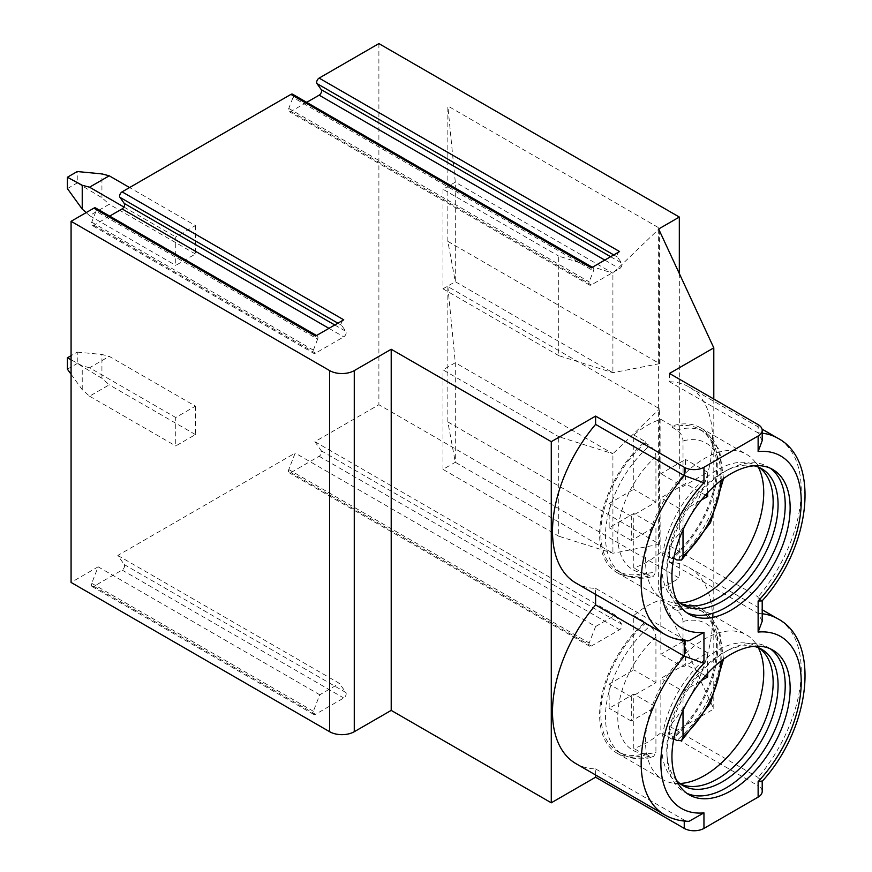 <?xml version="1.0" encoding="UTF-8"?>
<svg xmlns="http://www.w3.org/2000/svg" width="872" height="872" viewBox="0 0 872 872"><rect width="100%" height="100%" fill="white"/><g stroke="black" fill="none" stroke-linecap="round" stroke-linejoin="round"><path stroke-width="0.65" stroke-dasharray="4.36 3.27" d="M619.567 251.55A3.477 2.006 120 0 0 617.431 257.055L621.703 263.115A3.477 2.006 -60 0 1 619.567 268.62L591.336 284.915A3.477 2.006 -60 0 1 589.592 285.09A3.477 2.006 -60 0 1 589.199 281.874L593.472 270.887A3.477 2.006 120 0 0 593.08 267.682A3.477 2.006 120 0 0 591.336 267.857M292.643 94.231A3.477 2.006 -60 0 1 293.036 97.435L593.472 270.887M109.665 216.103L93.871 225.216A3.477 2.006 -60 0 1 92.127 225.39A3.477 2.006 -60 0 1 91.734 222.186L95.996 211.198L317.626 339.154A3.477 2.006 120 0 0 317.234 335.938A3.477 2.006 120 0 0 315.5 336.112M95.615 207.983A3.477 2.006 -60 0 1 95.996 211.198M378.895 43.6L378.895 404.728L314.868 441.69L321.267 450.791A3.477 2.006 -60 0 1 319.141 456.285L290.91 472.591A3.477 2.006 -60 0 1 289.166 472.755A3.477 2.006 -60 0 1 288.774 469.55L295.172 453.058L117.829 555.453L124.227 564.555A3.477 2.006 -60 0 1 122.102 570.048L93.871 586.344A3.477 2.006 -60 0 1 92.127 586.518A3.477 2.006 -60 0 1 91.734 583.313L98.133 566.822L71.079 582.442M306.704 102.34L290.91 111.463A3.477 2.006 -60 0 1 289.166 111.638A3.477 2.006 -60 0 1 288.774 108.433L293.036 97.435M195.437 406.145L195.437 434.583L175.741 445.952L175.741 417.514L195.437 406.145L109.251 356.386L89.554 367.755L175.741 417.514M195.437 225.586L195.437 254.014L175.741 265.393L175.741 236.955L195.437 225.586L129.568 187.545M343.732 319.817A3.477 2.006 120 0 0 341.595 325.31L345.857 331.382A3.477 2.006 120 0 1 343.732 336.875L315.5 353.182A3.477 2.006 120 0 1 313.757 353.345L92.127 225.39M317.626 339.154L313.364 350.141A3.477 2.006 120 0 0 313.757 353.345M595.598 594.41L595.598 588.36A113.186 65.346 -60 0 1 575.945 583.063M595.598 774.979L595.598 768.919A113.186 65.346 -60 0 1 575.945 763.632M669.478 373.445L669.478 381.74L758.128 432.926L762.204 440.654M669.478 381.74A113.186 65.346 -60 0 1 689.131 387.026A113.186 65.346 -60 0 1 669.478 545.709L758.128 596.884L758.128 601.037M595.598 588.36L684.248 639.536L688.989 640.757M713.797 399.027L713.797 708.98L658.643 590.115L679.321 578.18L378.895 404.728M669.478 545.709L669.478 562.298A113.186 65.346 -60 0 1 689.131 567.596A113.186 65.346 -60 0 1 669.478 726.267L669.478 734.562L713.797 708.98M669.478 726.267L758.128 777.453L758.128 785.748L669.478 734.562M669.478 562.298L758.128 613.485L762.204 621.224M595.598 768.919L684.248 820.105L688.989 821.315M762.063 781.465L758.128 777.453A113.186 65.346 -60 0 0 777.78 618.771M770.292 648.801A83.581 48.254 120 0 0 767.905 647.253A83.581 48.254 120 0 0 729.929 649.335A83.581 48.254 120 0 0 667.015 753.757A83.581 48.254 -60 0 0 667.135 758.095A83.581 48.254 -60 0 0 684.324 792.016L689.251 794.861M686.864 793.313A83.581 48.254 -60 0 1 684.324 792.016M676.563 780.386A78.709 45.442 -60 0 1 666.884 753.713A78.709 45.442 -60 0 1 666.764 749.637A78.709 45.442 120 0 1 726.016 651.297L729.929 649.335M753.953 646.348A78.709 45.442 120 0 0 726.016 651.297M759.229 648.059A78.709 45.442 120 0 0 756.852 646.501A78.709 45.442 120 0 0 696.194 667.581A78.709 45.442 120 0 0 661.837 746.792A78.709 45.442 -60 0 0 678.144 782.816L683.07 785.661M680.683 784.113A78.709 45.442 -60 0 1 678.144 782.816M679.877 783.492A83.581 48.254 -60 0 1 671.516 782.871A83.581 48.254 -60 0 1 662.84 779.612A83.581 48.254 -60 0 1 645.531 741.353A83.581 48.254 120 0 1 682.013 657.237A83.581 48.254 120 0 1 746.421 634.849A83.581 48.254 120 0 1 753.582 640.735A83.581 48.254 120 0 1 758.291 647.667M672.268 606.476L672.268 607.947A81.837 47.252 -60 0 1 699.638 609.855A81.837 47.252 -60 0 1 714.43 666.688A81.837 47.252 -60 0 1 672.268 737.876L672.268 739.336A83.581 48.254 -60 0 0 717.819 646.61A83.581 48.254 120 0 0 700.51 608.34A83.581 48.254 120 0 0 672.268 606.476L660.856 599.892A83.581 48.254 120 0 0 633.77 615.534L633.77 669.87L609.147 684.095L609.147 708.26L633.77 694.047L633.77 748.383A83.581 48.254 120 0 0 660.856 732.753L660.856 678.405L685.479 664.192L685.479 640.015L660.856 654.24L660.856 599.892M645.182 622.118L645.182 623.578A81.837 47.252 -60 0 0 603.021 694.766A81.837 47.252 -60 0 0 617.801 751.599A81.837 47.252 -60 0 0 645.182 753.517L645.182 754.978A83.581 48.254 -60 0 1 616.929 753.114A83.581 48.254 -60 0 1 599.62 714.855A83.581 48.254 120 0 1 645.182 622.118L633.77 615.534M672.268 739.336L660.856 732.753M683.016 710.418L683.016 691.202L660.856 678.405M672.268 737.876L673.762 738.737M645.182 754.978L633.77 748.383M645.182 753.517L649.771 756.166L653.411 756.852L655.929 752.383L655.929 706.843L633.77 694.047M672.268 607.947L676.868 610.596C680.64 613.245 682.689 616.875 683.016 621.485L683.016 667.036L660.856 654.24M645.182 623.578L649.771 626.238C653.531 628.854 655.591 632.483 655.929 637.127L655.929 682.667L631.306 696.892L631.306 721.057L655.929 706.843M683.016 691.202L701.339 680.629M707.65 673.315L707.65 652.812L683.016 667.036M705.459 675.724L685.479 664.192M631.306 721.057L609.147 708.26M631.306 696.892L609.147 684.095M655.929 682.667L633.77 669.87M707.65 652.812L685.479 640.015M595.598 626.51L615.305 615.142L621.703 624.243A3.477 2.006 -60 0 1 619.567 629.737L591.336 646.043A3.477 2.006 -60 0 1 589.592 646.207A3.477 2.006 -60 0 1 589.199 643.002L595.598 626.51L295.172 453.058M117.829 555.453L339.459 683.408L345.857 692.51A3.477 2.006 -60 0 1 343.732 698.003L315.5 714.299A3.477 2.006 -60 0 1 313.757 714.473A3.477 2.006 -60 0 1 313.364 711.269L319.762 694.777L339.459 683.408M98.133 566.822L319.762 694.777M762.204 791.438A13.93 8.044 0 0 0 758.128 785.748M314.868 441.69L615.305 615.142M762.063 600.906L758.128 596.884A113.186 65.346 -60 0 0 777.78 438.213M658.643 228.998L658.643 590.115M679.321 273.568L679.321 578.18M447.848 421.928L659.624 544.193L659.624 408.848L447.848 286.572L447.848 421.928L455.304 462.269L612.907 553.251L612.907 453.734L659.624 408.848M447.848 241.37L659.624 363.635L659.624 228.279L447.848 106.013L447.848 241.37L455.304 281.7L612.907 372.693L612.907 273.176L659.624 228.279M659.624 544.193L612.907 553.251L558.723 536.193L558.723 436.676L612.907 453.734L455.304 362.741L442.987 369.848L558.723 436.676M447.848 286.572L455.304 362.741L455.304 462.269L442.987 469.376L558.723 536.193M442.987 469.376L442.987 369.848M659.624 363.635L612.907 372.693L558.723 355.634L558.723 256.106L612.907 273.176L455.304 182.183L442.987 189.289L558.723 256.106M442.987 189.289L442.987 288.817L455.304 281.7L455.304 182.183L447.848 106.013M442.987 288.817L558.723 355.634M770.292 468.242A83.581 48.254 120 0 0 767.905 466.694A83.581 48.254 120 0 0 729.929 468.765A83.581 48.254 120 0 0 667.015 573.198A83.581 48.254 -60 0 0 667.135 577.537A83.581 48.254 -60 0 0 684.324 611.457L689.251 614.302M686.864 612.754A83.581 48.254 -60 0 1 684.324 611.457M676.563 599.827A78.709 45.442 -60 0 1 666.884 573.155A78.709 45.442 -60 0 1 666.764 569.067A78.709 45.442 120 0 1 726.016 470.738L729.929 468.765M753.953 465.779A78.709 45.442 120 0 0 726.016 470.738M759.229 467.49A78.709 45.442 120 0 0 756.852 465.942A78.709 45.442 120 0 0 696.194 487.023A78.709 45.442 120 0 0 661.837 566.233A78.709 45.442 -60 0 0 678.144 602.258L683.07 605.103M680.683 603.544A78.709 45.442 -60 0 1 678.144 602.258M679.877 602.933A83.581 48.254 -60 0 1 671.516 602.312A83.581 48.254 -60 0 1 662.84 599.053A83.581 48.254 -60 0 1 645.531 560.794A83.581 48.254 120 0 1 682.013 476.679A83.581 48.254 120 0 1 746.421 454.29A83.581 48.254 120 0 1 753.582 460.165A83.581 48.254 120 0 1 758.291 467.098M672.268 425.918L672.268 427.378A81.837 47.252 -60 0 1 699.638 429.286A81.837 47.252 -60 0 1 714.43 486.129A81.837 47.252 -60 0 1 672.268 557.317L672.268 558.778A83.581 48.254 -60 0 0 717.819 466.04A83.581 48.254 120 0 0 700.51 427.781A83.581 48.254 120 0 0 672.268 425.918L660.856 419.334A83.581 48.254 120 0 0 633.77 434.975L633.77 489.312L609.147 503.526L609.147 527.702L633.77 513.488L633.77 567.825A83.581 48.254 120 0 0 660.856 552.183L660.856 497.847L685.479 483.622L685.479 459.457L660.856 473.67L660.856 419.334M645.182 441.559L645.182 443.02A81.837 47.252 -60 0 0 603.021 514.207A81.837 47.252 -60 0 0 617.801 571.04A81.837 47.252 -60 0 0 645.182 572.948L645.182 574.408A83.581 48.254 -60 0 1 616.929 572.544A83.581 48.254 -60 0 1 599.62 534.285A83.581 48.254 120 0 1 645.182 441.559L633.77 434.975M672.268 558.778L660.856 552.183M683.016 529.86L683.016 510.643L660.856 497.847M672.268 557.317L673.762 558.178M645.182 574.408L633.77 567.825M645.182 572.948L649.771 575.607L653.411 576.294L655.929 571.825L655.929 526.274L633.77 513.488M672.268 427.378L676.868 430.038C680.64 432.686 682.689 436.316 683.016 440.927L683.016 486.467L660.856 473.67M645.182 443.02L649.771 445.668C653.531 448.295 655.591 451.925 655.929 456.568L655.929 502.108L631.306 516.322L631.306 540.498L655.929 526.274M683.016 510.643L701.339 500.059M707.65 492.756L707.65 472.253L683.016 486.467M705.459 495.165L685.479 483.622M631.306 540.498L609.147 527.702M631.306 516.322L609.147 503.526M655.929 502.108L633.77 489.312M707.65 472.253L685.479 459.457M71.079 374.252L82.23 389.664L89.554 396.193L109.251 384.825L101.926 378.285L77.248 363.482L77.248 352.114L71.079 355.678M89.554 396.193L175.741 445.952M195.437 434.583L109.251 384.825M67.406 369.172L77.248 363.482M101.926 378.285L101.926 354.468L109.251 356.386M89.554 367.755L82.23 365.837L71.079 359.787M77.248 352.114L101.926 354.468M82.23 389.664L82.23 365.837M86.165 212.605L89.554 215.635L109.251 204.255L101.926 197.726L77.248 182.924L77.248 171.544M89.554 215.635L175.741 265.393M195.437 254.014L109.251 204.255M67.406 188.614L77.248 182.924M101.926 197.726L101.926 173.899M123.879 207.013L175.741 236.955M337.9 323.185L341.595 325.31M91.734 222.186L313.364 350.141M93.871 225.216L315.5 353.182M328.951 328.352L343.732 336.875M334.783 324.983L345.857 331.382M758.128 424.62L758.128 432.926A113.186 65.346 -60 0 1 762.204 433.199M684.248 640.495L684.248 639.536A113.186 65.346 -60 0 1 664.595 634.249M684.248 821.053L684.248 820.105A113.186 65.346 -60 0 1 664.595 814.808M758.128 613.485A113.186 65.346 -60 0 1 762.204 613.757M676.868 610.596A81.837 47.252 -60 0 1 704.238 612.504A81.837 47.252 -60 0 1 719.019 669.336A81.837 47.252 -60 0 1 676.868 740.524M649.771 756.166A81.837 47.252 -60 0 1 622.401 754.258A81.837 47.252 -60 0 1 607.621 697.426A81.837 47.252 -60 0 1 649.771 626.238M721.079 660.954A73.128 42.227 120 0 0 683.016 621.485M655.929 637.127A73.128 42.227 120 0 0 617.758 716.795A73.128 42.227 120 0 0 655.929 752.383M321.267 450.791L621.703 624.243M319.141 456.285L619.567 629.737M290.91 472.591L591.336 646.043M288.774 469.55L589.199 643.002M124.227 564.555L345.857 692.51M122.102 570.048L343.732 698.003M93.871 586.344L315.5 714.299M91.734 583.313L313.364 711.269M676.868 430.038A81.837 47.252 -60 0 1 704.238 431.945A81.837 47.252 -60 0 1 719.019 488.778A81.837 47.252 -60 0 1 676.868 559.966M649.771 575.607A81.837 47.252 -60 0 1 622.401 573.7A81.837 47.252 -60 0 1 607.621 516.856A81.837 47.252 -60 0 1 649.771 445.668M721.079 480.396A73.128 42.227 120 0 0 683.016 440.927M655.929 456.568A73.128 42.227 120 0 0 617.758 536.226A73.128 42.227 120 0 0 655.929 571.825M613.735 254.918L617.431 257.055M610.618 256.717L621.703 263.115M604.787 260.085L619.567 268.62M290.91 111.463L591.336 284.915M288.774 108.433L589.199 281.874M593.08 267.682L592.35 267.268M317.234 335.938L316.514 335.524M689.131 387.026L762.063 429.133M689.131 567.596L762.204 609.779M767.905 647.253L772.832 650.098M666.884 753.713L667.135 758.095M756.852 646.501L761.768 649.346M686.308 785.89L671.516 782.871M763.589 652.038L753.582 640.735M700.51 608.34L746.421 634.849M616.929 753.114L662.84 779.612M699.638 609.855L704.238 612.504L719.531 630.511L723.542 659.112M617.801 751.599L622.401 754.258C631.263 759.316 641.607 760.188 653.411 756.852M589.592 646.207L289.166 472.755M313.757 714.473L92.127 586.518M767.905 466.694L772.832 469.539M666.884 573.155L667.135 577.537M756.852 465.942L761.768 468.776M686.308 605.332L671.516 602.312M763.589 471.48L753.582 460.165M700.51 427.781L746.421 454.29M616.929 572.544L662.84 599.053M699.638 429.286L704.238 431.945L719.531 449.941L723.542 478.554M617.801 571.04L622.401 573.7C631.263 578.757 641.607 579.618 653.411 576.294M589.592 285.09L289.166 111.638"/><path stroke-width="1.31" d="M109.665 216.103L122.102 208.92A3.477 2.006 -60 0 0 124.227 203.427L119.965 197.355A3.477 2.006 -60 0 1 122.102 191.862L290.91 94.405L591.336 267.857L619.567 251.55L319.141 78.099L378.895 43.6L679.321 217.052L679.321 273.568M122.102 191.862L343.732 319.817L315.5 336.112L93.871 208.157L71.079 221.314L329.649 370.6A17.407 10.05 0 0 0 354.272 370.6L391.212 349.269L551.278 441.679L595.598 416.097L684.248 467.272A13.93 8.044 0 0 0 703.955 467.272L758.128 436A13.93 8.044 0 0 0 762.204 430.31A13.93 8.044 0 0 0 758.128 424.62L669.478 373.445L713.797 347.852L658.643 228.998L679.321 217.052M290.91 94.405A3.477 2.006 -60 0 1 292.643 94.231L592.35 267.268M93.871 208.157A3.477 2.006 -60 0 1 95.615 207.983L316.514 335.524M71.079 221.314L71.079 582.442L329.649 731.717A17.407 10.05 0 0 0 354.272 731.717L391.212 710.397L551.278 802.807L595.598 777.214L684.248 828.4A13.93 8.044 0 0 0 703.955 828.4L758.128 797.117A13.93 8.044 0 0 0 762.204 791.438L762.204 781.301M306.704 102.34L319.141 95.168A3.477 2.006 -60 0 0 321.267 89.663L317.005 83.603A3.477 2.006 -60 0 1 319.141 78.099M391.212 349.269L391.212 710.397M551.278 441.679L551.278 802.807M684.248 467.272L684.248 475.578A113.186 65.346 -60 0 0 664.595 634.249L575.945 583.063A113.186 65.346 -60 0 1 595.598 424.392L684.248 475.578L703.955 482.794A99.255 57.301 120 0 0 660.856 582.442A99.255 57.301 120 0 0 703.955 632.32L703.955 663.363L684.248 656.136L595.598 604.95L595.598 594.41M684.248 640.495L684.248 656.136A113.186 65.346 -60 0 0 664.595 814.808L575.945 763.632A113.186 65.346 -60 0 1 595.598 604.95M595.598 774.979L595.598 777.214M595.598 416.097L595.598 424.392M713.797 347.852L713.797 399.027M664.595 814.808C671.931 819.015 680.062 821.184 688.989 821.326L703.955 812.878L703.955 828.4M762.204 600.743L762.204 621.224L758.128 632.08A99.255 57.301 120 0 1 801.226 681.959A99.255 57.301 120 0 1 758.128 781.606L762.063 781.465C810.012 729.264 821.446 641.432 777.78 618.771A113.186 65.346 -60 0 0 762.204 613.757M790.141 688.357A83.581 48.254 120 0 0 772.832 650.098A83.581 48.254 120 0 0 708.424 672.486A83.581 48.254 120 0 0 671.941 756.602A83.581 48.254 120 0 0 689.251 794.861A83.581 48.254 120 0 0 753.659 772.472A83.581 48.254 120 0 0 790.141 688.357M790.141 507.798A83.581 48.254 120 0 0 772.832 469.539A83.581 48.254 120 0 0 708.424 491.928A83.581 48.254 120 0 0 671.941 576.043A83.581 48.254 120 0 0 689.251 614.302A83.581 48.254 120 0 0 753.659 591.914A83.581 48.254 120 0 0 790.141 507.798M686.864 793.313A83.581 48.254 -60 0 0 750.334 767.905A83.581 48.254 -60 0 0 785.214 685.512A83.581 48.254 120 0 0 770.292 648.801M753.953 646.348A78.709 45.442 120 0 1 761.768 649.346A78.709 45.442 120 0 1 778.075 685.37A78.709 45.442 -60 0 1 743.718 764.581A78.709 45.442 -60 0 1 683.07 785.661A78.709 45.442 -60 0 1 676.563 780.386M680.683 784.113A78.709 45.442 -60 0 0 686.308 785.89A78.709 45.442 -60 0 0 743.587 756.351A78.709 45.442 -60 0 0 773.148 682.525A78.709 45.442 120 0 0 763.589 652.038A78.709 45.442 120 0 0 759.229 648.059M758.291 647.667A83.581 48.254 120 0 1 763.73 673.108A83.581 48.254 -60 0 1 679.877 783.492M673.762 738.737L676.868 740.524L681.61 740.611L683.016 736.742L683.016 710.418M701.339 680.629L707.65 676.988L707.65 673.315M707.65 676.988L705.459 675.724M664.595 634.249C671.931 638.457 680.062 640.626 688.989 640.757L703.955 632.32M762.204 430.31L762.204 440.654L758.128 451.522L758.128 436M758.128 613.485L758.128 601.037L762.063 600.906C810.012 548.706 821.446 460.874 777.78 438.213A113.186 65.346 -60 0 0 762.204 433.199M686.864 612.754A83.581 48.254 -60 0 0 750.334 587.347A83.581 48.254 -60 0 0 785.214 504.953A83.581 48.254 120 0 0 770.292 468.242M753.953 465.779A78.709 45.442 120 0 1 761.768 468.776A78.709 45.442 120 0 1 778.075 504.812A78.709 45.442 -60 0 1 743.718 584.022A78.709 45.442 -60 0 1 683.07 605.103A78.709 45.442 -60 0 1 676.563 599.827M680.683 603.544A78.709 45.442 -60 0 0 686.308 605.332A78.709 45.442 -60 0 0 743.587 575.793A78.709 45.442 -60 0 0 773.148 501.967A78.709 45.442 120 0 0 763.589 471.48A78.709 45.442 120 0 0 759.229 467.49M758.291 467.098A83.581 48.254 120 0 1 763.73 492.549A83.581 48.254 -60 0 1 679.877 602.933M673.762 558.178L676.868 559.966L681.61 560.042L683.016 556.183L683.016 529.86M701.339 500.059L707.65 496.419L707.65 492.756M707.65 496.419L705.459 495.165M71.079 359.787L67.406 357.793L67.406 369.172L71.079 374.252M71.079 355.678L67.406 357.793M129.568 187.545L109.251 175.817L89.554 187.197L82.23 185.278L67.406 177.234L67.406 188.614L82.23 209.095L86.165 212.605M67.406 177.234L77.248 171.544L101.926 173.899L109.251 175.817M89.554 187.197L123.879 207.013M82.23 209.095L82.23 185.278M119.965 197.355L337.9 323.185M122.102 208.92L328.951 328.352M124.227 203.427L334.783 324.983M329.649 370.6L329.649 731.717M354.272 370.6L354.272 731.717M703.955 663.363A99.255 57.301 120 0 0 660.856 763A99.255 57.301 120 0 0 703.955 812.878M703.955 467.272L703.955 482.794M758.128 632.08L758.128 601.037A99.255 57.301 120 0 0 801.226 501.4A99.255 57.301 120 0 0 758.128 451.522M758.128 781.606L758.128 797.117M683.016 736.742A73.128 42.227 120 0 0 721.079 660.954M684.248 821.053L684.248 828.4M683.016 556.183A73.128 42.227 120 0 0 721.079 480.396M317.005 83.603L613.735 254.918M321.267 89.663L610.618 256.717M319.141 95.168L604.787 260.085M762.063 429.133L777.78 438.213M762.204 609.779L777.78 618.771M681.61 740.611L710.549 703.126L723.542 659.112M681.61 560.042L710.549 522.568L723.542 478.554"/></g></svg>
